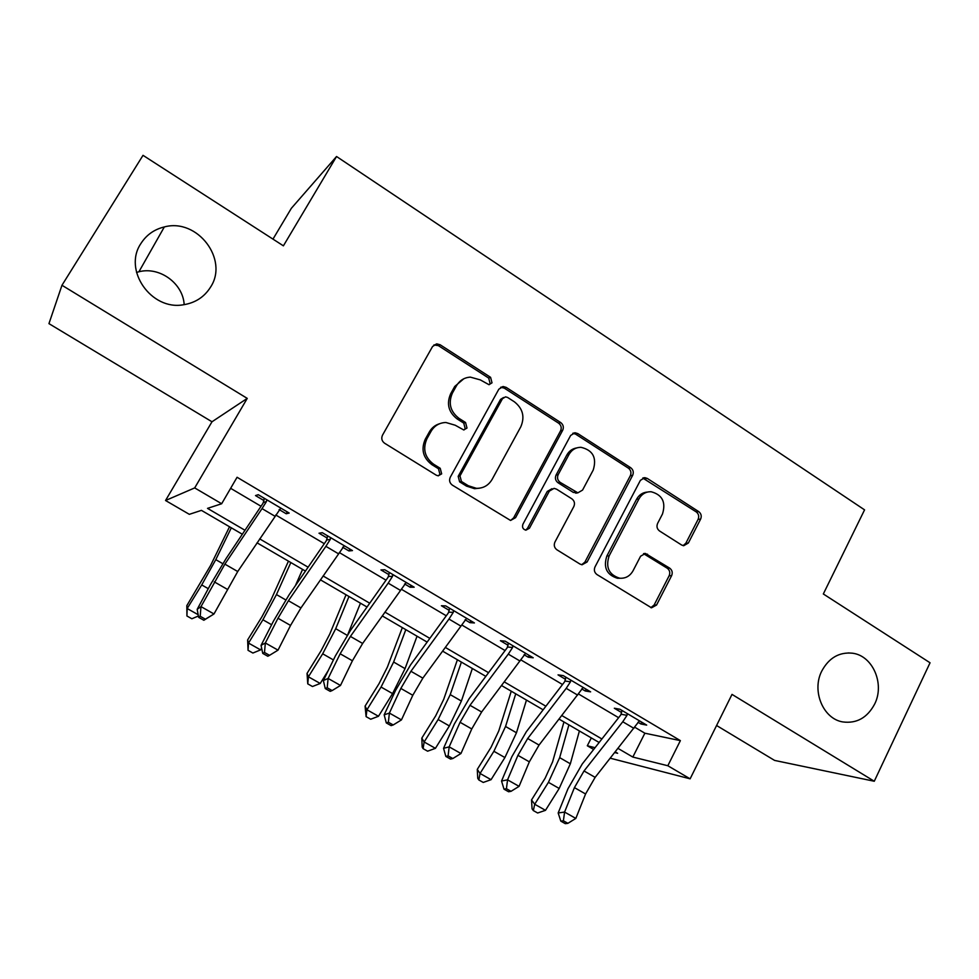 <?xml version="1.0" encoding="UTF-8"?>
<svg xmlns="http://www.w3.org/2000/svg" width="979" height="979" viewBox="0 0 979 979"><rect width="100%" height="100%" fill="white"/><g stroke="black" fill="none" stroke-linecap="round" stroke-linejoin="round"><path stroke-width="1.47" d="M492.009 382.826L490.589 377.331L440.109 344.755L436.732 343.862L432.559 346.517L382.495 435.19C381.088 438.408 381.786 441.088 384.6 443.23L436.365 475.243L438.2 475.818L441.664 473.86L440.22 468.305L433.587 464.193C424.739 457.413 422.536 448.92 426.942 438.727L431.078 431.311C434.492 425.645 439.436 422.708 445.91 422.5L455.211 425.229L463.765 429.965L466.995 428.043L465.563 422.512L459.016 418.376C450.279 411.559 448.076 403.103 452.433 393.032L456.52 385.714C459.702 380.403 464.303 377.539 470.348 377.123L480.359 379.913L488.986 384.698L492.009 382.826M489.145 384.686L490.112 383.56L488.692 378.078L438.384 345.636L433.905 344.951M438.347 475.818L439.926 474.277L438.482 468.745L431.874 464.646L433.587 464.193M463.936 429.965L465.184 428.631L463.752 423.112L457.217 418.988L459.016 418.376M821.822 670.97C811.444 690.77 823.07 718.855 842.772 721.927C856.662 723.726 867.284 717.791 874.626 704.109C885.004 683.893 872.693 655.514 852.391 653.201C839.15 651.953 828.956 657.876 821.822 670.97M140.903 243.538C122.803 270.033 151.231 310.649 183.318 304.787C195.213 302.927 204.268 297.078 210.485 287.226C229.025 259.594 197.464 217.889 164.337 226.932C154.217 229.392 146.409 234.923 140.903 243.538M681.58 544.997L683.685 545.731L688.359 543.015L700.621 519.115C701.833 516.092 701.197 513.596 698.725 511.625L647.29 478.437L644.867 477.654L640.401 480.334L595.012 566.902C593.739 570.023 594.4 572.58 596.982 574.563L651.512 607.812L656.554 605.034L671.606 575.689C672.83 572.617 672.194 570.108 669.697 568.15L645.418 553.465L640.596 556.207L633.034 570.794C629.962 576.141 625.508 578.613 619.695 578.21C608.926 574.783 605.414 567.343 609.134 555.888L638.92 498.947C641.71 494.065 645.761 491.654 651.047 491.727C662.306 494.713 666.112 502.141 662.477 514.012L657.607 523.41C656.371 526.469 657.007 528.99 659.528 530.973L681.58 544.997M634.771 727.238L644.867 733.21L680.381 740.626L667.825 765.737L690.122 778.831L610.296 758.211M61.971 285.268L48.95 323.633L211.99 421.778L247.246 398.392L61.971 285.268L143.02 155.331L283.396 245.839L336.543 156.505L864.567 509.863L823.327 593.972L930.05 662.783L874.271 781.254L732.011 694.392L690.122 778.831M247.246 398.392L194.699 487.909L221.658 503.744L207.524 508.37L244.983 530.275M680.381 740.626L237.077 477.262L221.658 503.744M562.68 430.295C563.965 427.211 563.304 424.629 560.698 422.561L506.167 387.378L503.145 386.521L498.837 389.189L450.291 477.201C448.92 480.395 449.606 483.026 452.347 485.131L510.561 520.461L515.566 517.671L562.68 430.295L560.563 430.858C561.848 427.786 561.187 425.216 558.581 423.148L504.234 388.1L500.612 387.292M577.769 433.575L630.709 467.729C633.254 469.761 633.89 472.294 632.642 475.341L587.094 561.995L582.052 564.785L579.984 564.063L556.916 549.794C554.298 547.775 553.624 545.193 554.934 542.06L573.829 506.522C575.114 503.414 574.453 500.844 571.846 498.813L556.537 489.157L554.09 488.362L549.341 491.115L529.443 528.219L525.919 530.177C522.908 529.309 521.917 527.314 522.933 524.193L570.659 435.435L575.065 432.755L577.769 433.575L575.603 434.125L628.396 468.158L630.709 467.729M716.579 725.5L774.585 760.414L874.271 781.254M230.64 488.313L261.026 506.265M275.748 514.978L324.294 543.675M339.309 552.548L386.02 580.168M401.292 589.199L446.277 615.791M461.782 624.969L505.091 650.57M520.828 659.87L562.521 684.517M578.467 693.952L618.618 717.693M279.125 509.569L286.186 513.755L289.184 513.057L258.248 494.701L255.507 495.57L263.877 500.538L264.195 498.238M342.65 547.224L348.928 550.944L352.464 550.59L322.287 532.686L319.007 533.212L327.17 538.046L327.476 535.77M404.608 583.949L410.152 587.229L414.19 587.204L384.747 569.741L380.953 569.925L388.92 574.649L389.214 572.397M465.074 619.78L469.908 622.644L474.423 622.938L445.69 605.891L441.407 605.744L449.19 610.358L449.471 608.13M524.095 654.755L528.244 657.215L533.212 657.802L505.176 641.172L500.416 640.719L508.015 645.222L508.285 643.019M581.71 688.91L585.222 690.978L590.618 691.859L563.231 675.608L558.042 674.874L565.458 679.279L565.727 677.089M637.978 722.257L640.866 723.971L646.691 725.109L619.94 709.249L614.322 708.233L621.567 712.528L621.824 710.362M336.543 156.505L291.35 208.307L272.97 239.121M184.174 304.665C183.122 283.494 159.699 266.288 138.92 271.77L136.509 272.431M593.653 749.461L587.302 745.765L595.048 747.687M591.316 737.933L587.302 745.765M242.327 534.24L201.429 510.365L189.326 514.33L165.537 500.502L194.699 487.909M211.99 421.778L165.537 500.502M618.043 748.421L632.826 757.061L667.825 765.737M259.68 538.878L308.116 567.196M323.094 575.958L369.719 603.211M384.967 612.132L429.842 638.369M445.347 647.437L488.545 672.695M504.283 681.898L545.89 706.226M561.836 715.551L601.889 738.974M614.751 752.57L617.639 753.292L615.277 751.909M599.136 742.486L559.082 719.112M543.137 709.812L501.542 685.533M485.817 676.354L442.63 651.145M427.138 642.102L382.275 615.913M367.027 607.017L320.427 579.825M305.436 571.075L257.036 542.819M644.867 733.21L632.826 757.061M286.186 513.755L287.239 511.907M348.928 550.944L349.956 549.109M410.152 587.229L411.156 585.405M469.908 622.644L470.875 620.833M528.244 657.215L529.186 655.416M585.222 690.978L586.14 689.204M640.866 723.971L641.771 722.196M463.777 378.787L454.733 386.448L456.52 385.714M457.217 418.988C448.504 412.196 446.326 403.776 450.67 393.742L454.733 386.448M439.559 423.736C435.141 425.07 431.751 427.786 429.377 431.886L431.078 431.311M431.874 464.646C423.063 457.891 420.86 449.422 425.253 439.265L429.377 431.886M510.61 520.461L513.596 517.915L560.563 430.858M507.599 397.45L505.519 396.85L502.46 398.722L459.983 475.916L461.427 481.46L468.329 485.743L476.381 488.313C483.259 488.435 488.497 485.462 492.094 479.416L520.804 426.795C525.013 416.858 522.872 408.524 514.354 401.794L507.599 397.45M503.5 397.535L500.538 399.395L502.46 398.722M479.563 488.191L474.534 488.68L466.506 486.11L459.616 481.839L458.184 476.332L500.538 399.395M581.697 564.724L584.904 562.093L630.317 475.745C631.565 472.698 630.917 470.177 628.396 468.158M551.972 488.717L547.261 491.458L527.424 528.44L529.443 528.219M525.588 530.128L527.424 528.44M593.225 470.03C596.994 457.719 592.895 450.144 580.951 447.305C575.725 447.379 571.724 449.789 568.97 454.513L558.177 474.644C556.892 477.752 557.553 480.322 560.172 482.378L577.867 492.829L582.554 490.1L593.225 470.03M576.741 447.917C572.409 448.627 569.105 450.989 566.841 454.99L568.97 454.513M577.696 492.853L573.29 492.388L558.054 482.757C555.448 480.713 554.787 478.144 556.072 475.048L566.841 454.99M575.603 434.125L572.788 433.293M647.486 492.058C642.713 492.413 639.067 494.823 636.583 499.253L638.92 498.947M620.258 578.259L617.394 578.246C606.662 574.832 603.162 567.416 606.87 555.999L636.583 499.253M650.839 607.665L654.143 604.985L669.159 575.738C670.382 572.678 669.746 570.17 667.25 568.224L643.533 553.661M683.122 545.633L685.875 543.174L698.1 519.359C699.3 516.337 698.676 513.853 696.216 511.882L642.775 478.058M229.527 526.775L210.558 565.519L186.83 605.634L187.173 608.522L201.723 584.94L215.784 559.645L231.325 527.816M198.419 615.987L191.872 618.765L186.928 615.987L186.83 605.634M186.928 615.987L187.173 608.522L198.186 614.726M274.928 516.227L262.029 508.603L266.423 501.603L266.692 499.718L280.814 508.089L237.726 571.528L213.985 613.968L203.852 620.258L205.394 619.205L200.193 616.268L198.664 617.333L203.852 620.258M262.029 508.603L224.889 564.137L200.989 606.613L213.985 613.968L205.394 619.205M200.193 616.268L200.989 606.613L197.183 609.342L210.375 584.769L226.173 558.422L262.996 503.316L263.877 500.538M266.423 501.603L263.571 502.423M197.183 609.342L198.664 617.333M288.45 561.163L270.889 600.151L261.907 616.819L247.638 639.911L248.507 643.068L262.91 619.78L276.457 594.571L290.836 562.546M248.054 650.325L248.507 643.068L260.598 649.872L252.888 653.042L248.054 650.325L247.638 639.911M260.598 649.872L261.65 648.196M295.377 585.711L302.572 569.399M346.04 594.767L329.813 633.976L321.173 650.594L307.039 673.393L308.409 676.807L322.678 653.801L335.724 628.702L348.977 596.492M307.761 683.868L308.409 676.807L320.231 683.464L312.472 686.512L307.761 683.868L307.039 673.393M320.231 683.464L328.234 670.554M347.973 634.049L360.456 603.186M402.332 627.625L387.415 667.042L379.081 683.587L365.081 706.116L366.941 709.763L381.064 687.05L393.631 662.037L405.82 629.668M366.097 716.64L366.941 709.763L378.481 716.273L370.711 719.222L366.097 716.64L365.081 706.116M378.481 716.273L392.579 693.597L405.049 668.62L417.042 636.203M338.465 553.771L325.885 546.343L330.253 539.441L330.523 537.581L344.29 545.744L300.945 607.935L290.543 625.434L278.024 650.142L265.346 642.983L264.477 652.467L262.751 653.397L267.805 656.248L269.543 655.33L264.477 652.467M325.885 546.343L288.426 600.727L277.987 618.251L265.346 642.983L261.05 645.369L273.618 620.833L289.135 594.767L326.288 540.787L327.17 538.046M330.253 539.441L326.864 539.906M261.05 645.369L262.751 653.397M269.543 655.33L278.024 650.142M400.46 590.398L388.186 583.141L392.53 576.35L392.787 574.514L406.224 582.481L362.634 643.46L352.416 660.776L340.496 685.447L328.124 678.459L327.182 687.784L325.273 688.58L330.204 691.358L332.126 690.574L327.182 687.784M388.186 583.141L350.421 636.423L340.154 653.776L328.124 678.459L323.364 680.527L335.332 656.028L350.592 630.231L388.027 577.341L388.92 574.649M392.53 576.35L388.614 576.472M323.364 680.527L325.273 688.58M332.126 690.574L340.496 685.447M460.95 626.144L448.969 619.058L453.277 612.364L453.534 610.541L466.64 618.324L422.842 678.141L412.795 695.274L401.451 719.895L389.385 713.067L388.369 722.245L386.289 722.918L391.098 725.623L393.203 724.962L388.369 722.245M448.969 619.058L410.923 671.276L400.839 688.433L389.385 713.067L384.172 714.829L395.577 690.391L410.58 664.851L448.296 613.013L449.19 610.358M453.277 612.364L448.871 612.169M384.172 714.829L386.289 722.918M393.203 724.962L401.451 719.895M457.401 659.76L443.707 699.361L435.679 715.845L421.814 738.105L424.14 741.984L438.127 719.528L450.23 694.625L461.39 662.098M423.112 748.666L424.14 741.984L435.422 748.335L427.615 751.187L423.112 748.666L422.182 747.087L421.814 738.105M435.422 748.335L449.373 725.941L461.39 701.05L472.355 668.498M519.984 661.021L508.285 654.119L512.58 647.511L512.825 645.712L525.625 653.299L481.631 712.002L471.756 728.951L460.962 753.524L449.177 746.855L448.101 755.874L445.849 756.437L450.548 759.08L452.824 758.529L448.101 755.874M508.285 654.119L469.993 705.296L460.069 722.282L449.177 746.855L443.548 748.323L454.403 723.934L469.161 698.663L507.122 647.841L508.015 645.222M512.58 647.511L507.709 647.009M443.548 748.323L445.849 756.437M452.824 758.529L460.962 753.524M511.258 691.198L498.764 730.958L491.017 747.369L477.287 769.372L480.04 773.471L493.893 751.285L505.556 726.479L515.737 693.817M478.841 779.969L480.04 773.471L491.066 779.676L483.247 782.441L478.841 779.969L477.74 778.305L477.287 769.372M491.066 779.676L504.907 757.55L516.471 732.769L526.469 700.083M577.622 695.09L566.205 688.335L570.463 681.837L570.708 680.05L583.203 687.454L539.05 745.068L529.333 761.846L519.066 786.357L507.563 779.847L506.424 788.719L504.014 789.172L508.603 791.754L511.038 791.313L506.424 788.719M566.205 688.335L527.681 738.509L517.928 755.335L507.563 779.847L501.542 781.034L511.858 756.706L526.372 731.68L564.565 681.849L565.458 679.279M570.463 681.837L565.152 681.029M501.542 781.034L504.014 789.172M511.038 791.313L519.066 786.357M563.953 721.951L552.597 761.858L545.144 778.207L531.524 799.953L534.705 804.249L548.436 782.331L559.67 757.636L568.909 724.852M533.347 810.588L534.705 804.249L545.487 810.331L537.655 812.998L533.347 810.588L532.074 808.838L531.524 799.953M545.487 810.331L559.193 788.462L570.341 763.779L579.397 730.97M633.915 728.352L622.766 721.756L627.001 715.343L627.245 713.581L639.446 720.813L595.134 777.363L585.577 793.981L575.823 818.42L564.577 812.068L563.39 820.794L560.82 821.136L565.311 823.669L567.893 823.327L563.39 820.794M622.766 721.756L584.022 770.962L574.428 787.618L564.577 812.068L558.177 812.986L567.991 788.719L582.272 763.95L620.674 715.074L621.567 712.528M627.001 715.343L621.261 714.266M558.177 812.986L560.82 821.136M567.893 823.327L575.823 818.42M488.692 378.078L490.589 377.331M438.482 468.745L440.22 468.305M463.752 423.112L465.563 422.512M450.67 393.742L452.433 393.032M425.253 439.265L426.942 438.727M438.384 345.636L440.109 344.755M513.596 517.915L515.566 517.671M504.234 388.1L506.167 387.378M558.581 423.148L560.698 422.561M458.184 476.332L459.983 475.916M459.616 481.839L461.427 481.46M466.506 486.11L468.329 485.743M630.317 475.745L632.642 475.341M584.904 562.093L587.094 561.995M547.261 491.458L549.341 491.115M556.072 475.048L558.177 474.644M558.054 482.757L560.172 482.378M573.29 492.388L575.444 492.045M606.87 555.999L609.134 555.888M645.124 554.31L647.511 554.187M667.25 568.224L669.697 568.15M669.159 575.738L671.606 575.689M654.143 604.985L656.554 605.034M644.928 478.817L647.29 478.437M696.216 511.882L698.725 511.625M698.1 519.359L700.621 519.115M685.875 543.174L688.359 543.015M201.723 584.94L208.282 588.673M215.784 559.645L222.759 563.659M237.726 571.528L224.889 564.137M227.14 589.211L214.266 581.856M262.91 619.78L271.624 624.737M276.457 594.571L285.709 599.907M322.678 653.801L333.423 659.932M335.724 628.702L347.153 635.285M381.064 687.05L392.579 693.597M393.631 662.037L405.049 668.62M300.945 607.935L288.426 600.727M290.543 625.434L277.987 618.251M362.634 643.46L350.421 636.423M352.416 660.776L340.154 653.776M422.842 678.141L410.923 671.276M412.795 695.274L400.839 688.433M438.127 719.528L449.373 725.941M450.23 694.625L461.39 701.05M481.631 712.002L469.993 705.296M471.756 728.951L460.069 722.282M493.893 751.285L504.907 757.55M505.556 726.479L516.471 732.769M539.05 745.068L527.681 738.509M529.333 761.846L517.928 755.335M548.436 782.331L559.193 788.462M559.67 757.636L570.341 763.779M595.134 777.363L584.022 770.962M585.577 793.981L574.428 787.618M138.92 271.77L164.337 226.932M848.267 652.92L852.391 653.201M435.019 344.755L436.732 343.862M501.211 387.243L503.145 386.521M474.534 488.68L476.381 488.313M575.701 493.171L577.867 492.829M572.911 433.293L575.065 432.755M617.394 578.246L619.695 578.21M644.011 553.539L645.418 553.465M643.019 477.948L644.867 477.654"/></g></svg>
